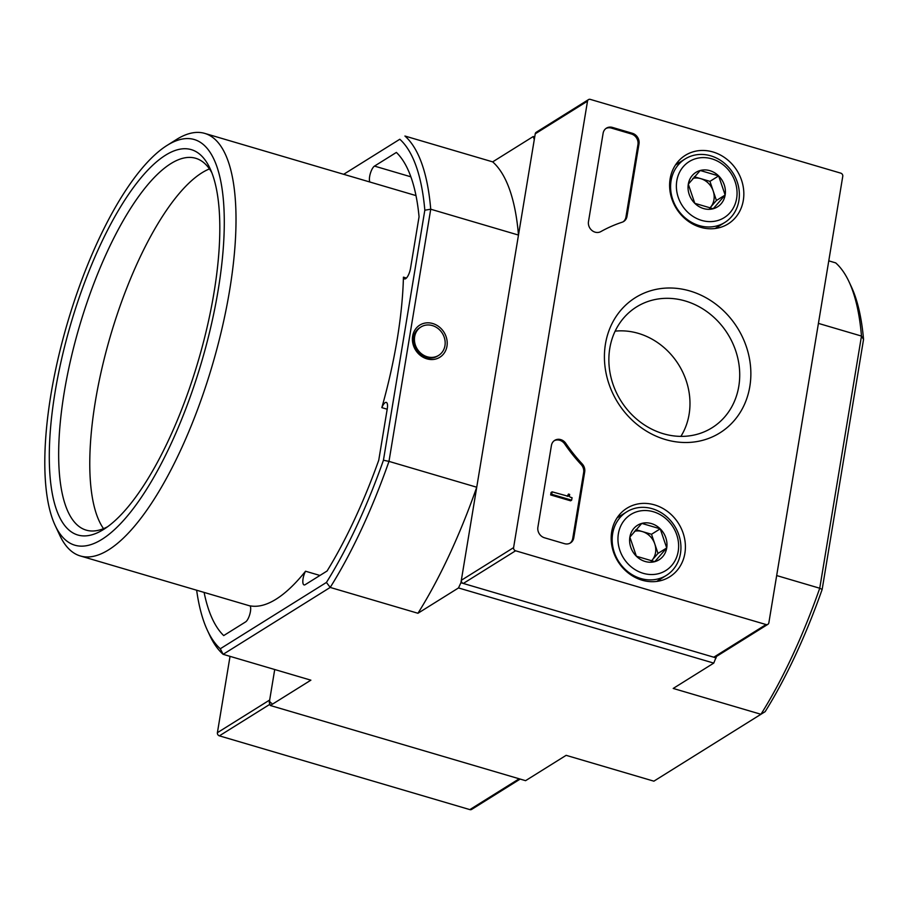 <?xml version="1.0" encoding="UTF-8"?>
<svg xmlns="http://www.w3.org/2000/svg" width="909" height="909" viewBox="0 0 909 909"><rect width="100%" height="100%" fill="white"/><g stroke="black" fill="none" stroke-linecap="round" stroke-linejoin="round"><path stroke-width="1.36" d="M716.417 656.48L713.758 663.104L673.205 688.443L760.947 714.281L653.878 781.172L566.137 755.334L525.584 780.672L270.325 705.498L269.257 702.487L274.723 669.513L269.666 700.021A2.647 2.341 58 0 0 271.655 703.191M716.178 657.911L460.92 582.749L458.5 587.941L417.947 613.268L330.206 587.43L326.433 582.442L220.285 648.765A273.109 90.23 106.4 0 1 207.479 630.505A273.109 90.23 106.4 0 1 196.651 590.214M822.156 589.43L863.55 339.409L861.482 336.069L819.736 588.237L822.156 589.43A273.109 90.23 -73.6 0 1 765.162 711.645L760.947 714.281A277.518 91.684 -73.6 0 0 819.736 588.237L776.672 575.556M863.55 339.409A273.109 90.23 -73.6 0 0 851.335 286.71L849.006 281.722A277.518 91.684 -73.6 0 1 861.482 336.069L818.418 323.388M534.719 136.975L533.231 136.532L534.287 139.543L518.482 235.067L430.73 209.218L424.821 210.206L383.439 460.227A273.109 90.23 106.4 0 1 326.433 582.442M383.439 460.227L388.984 461.386L430.73 209.218A277.518 91.684 106.4 0 0 404.925 136.032L492.678 161.87L533.231 136.532M220.285 648.765L223.137 654.321L330.206 587.43A277.518 91.684 106.4 0 0 388.984 461.386L476.736 487.224L460.92 582.749M432.729 323.524A18.953 16.771 -122 0 1 443.206 354.385A18.953 16.771 -122 0 1 413.481 345.636A18.953 16.771 -122 0 1 432.729 323.524M387.189 409.22L381.837 407.641A8.806 2.909 106.4 0 1 386.291 402.403A8.806 2.909 106.4 0 1 387.279 408.686L378.746 460.215A259.894 85.855 106.4 0 1 327.081 571L305.197 584.669A8.806 2.909 106.4 0 1 304.072 584.919A8.806 2.909 106.4 0 1 302.913 579.806A8.806 2.909 106.4 0 1 305.538 571.227A220.251 72.765 106.4 0 1 250.134 605.849A8.806 2.909 106.4 0 1 249.827 614.245A8.806 2.909 106.4 0 1 245.589 621.915L223.705 635.584A259.894 85.855 106.4 0 1 204.105 592.407M319.934 575.465L305.538 571.227M369.872 182.016A8.806 2.909 106.4 0 1 370.315 173.574A8.806 2.909 106.4 0 1 374.497 166.097L396.381 152.428A259.894 85.855 106.4 0 1 419.06 216.751L410.527 268.291A8.806 2.909 106.4 0 1 404.55 278.915A8.806 2.909 106.4 0 1 403.437 277.154A220.251 72.765 106.4 0 1 381.837 407.641M406.437 278.04L403.437 277.154M343.693 174.301L399.812 139.247A273.109 90.23 106.4 0 1 424.821 210.206M713.758 663.104L458.5 587.941M207.479 630.505L209.809 635.493A277.518 91.684 106.4 0 0 223.137 654.321L310.878 680.171L270.325 705.498M343.67 174.301L399.812 139.247M849.006 281.722A277.518 91.684 -73.6 0 0 835.678 262.883L828.781 260.849M476.736 487.224A277.518 91.684 106.4 0 1 417.947 613.268M492.678 161.87A277.518 91.684 106.4 0 1 518.482 235.067M55.142 525.413L59.812 535.401A220.251 72.765 -73.6 0 0 80.31 555.956A220.251 72.765 -73.6 0 0 212.331 365.225A220.251 72.765 -73.6 0 0 204.752 133.396A220.251 72.765 -73.6 0 0 176.494 139.486A220.251 72.765 -73.6 0 0 176.38 139.566L167.051 145.417A211.445 69.857 -73.6 0 0 67.55 322.593A211.445 69.857 -73.6 0 0 55.142 525.413A211.445 69.857 -73.6 0 0 201.525 362.191A211.445 69.857 -73.6 0 0 167.165 145.349A211.445 69.857 -73.6 0 0 167.051 145.417M165.529 155.2A200.866 66.357 -73.6 0 0 55.085 392.086A200.866 66.357 -73.6 0 0 103.683 529.39A200.866 66.357 -73.6 0 0 198.207 361.066A200.866 66.357 -73.6 0 0 209.99 168.381A200.866 66.357 -73.6 0 0 165.529 155.2M209.456 168.915A193.822 64.028 -73.6 0 0 201.934 172.801A193.822 64.028 -73.6 0 0 107.955 344.613A193.822 64.028 -73.6 0 0 103.524 528.652M211.786 172.608A193.822 64.028 -73.6 0 0 195.685 158.28A193.822 64.028 -73.6 0 0 170.824 163.643A193.822 64.028 -73.6 0 0 70.777 359.35A193.822 64.028 -73.6 0 0 86.185 530.129A193.822 64.028 -73.6 0 0 107.478 526.811M438.672 355.374L437.627 356.033A16.737 14.805 -122 0 1 416.197 349.681A16.737 14.805 -122 0 1 419.89 327.638L420.935 326.979A16.737 14.805 -122 0 1 432.389 325.581A16.737 14.805 -122 0 1 444.796 339.352A16.737 14.805 -122 0 1 438.672 355.374A16.737 14.805 -122 0 1 417.242 349.022A16.737 14.805 -122 0 1 420.935 326.979M230.034 656.355L217.399 732.688A2.647 2.341 58 0 0 219.387 735.847L469.851 809.612A2.647 2.341 58 0 0 471.669 809.396L520.175 779.081M639.004 143.849A8.806 7.795 58 0 0 632.38 133.293L612.439 127.419A8.806 7.795 58 0 0 606.417 128.158A8.806 7.795 58 0 0 603.11 133.282L588.487 221.603A8.806 7.795 58 0 0 592.009 230.522A8.806 7.795 58 0 0 600.849 231.59A154.178 136.384 58 0 1 622.188 222.194A8.806 7.795 58 0 0 623.688 221.489A8.806 7.795 58 0 0 626.994 216.365L639.004 143.849L637.959 144.508A8.806 7.795 58 0 0 631.335 133.953L611.393 128.078A8.806 7.795 58 0 0 605.905 128.51M840.791 173.153L590.316 99.388A2.647 2.341 58 0 0 587.509 101.149L513.596 547.627A2.647 2.341 58 0 0 515.585 550.786L766.06 624.551A2.647 2.341 58 0 0 768.855 622.79L842.768 176.312A2.647 2.341 58 0 0 840.791 173.153M665.343 439.524A79.719 70.516 -122 0 1 621.279 309.708A79.719 70.516 -122 0 1 746.3 346.534A79.719 70.516 -122 0 1 665.343 439.524M684.886 553.308A40.416 35.746 -122 0 1 668.694 577.42A40.416 35.746 -122 0 1 617.972 561.478A40.416 35.746 -122 0 1 625.892 508.904A40.416 35.746 -122 0 1 667.558 511.494A40.416 35.746 -122 0 1 684.886 553.308M743.312 200.389A40.416 35.746 -122 0 1 727.12 224.5A40.416 35.746 -122 0 1 676.398 208.559A40.416 35.746 -122 0 1 684.318 155.984A40.416 35.746 -122 0 1 725.984 158.575A40.416 35.746 -122 0 1 743.312 200.389M565.796 443.365A8.806 7.795 58 0 0 554.729 440.354A8.806 7.795 58 0 0 551.422 445.478L537.889 527.231A8.806 7.795 58 0 0 544.502 537.787L564.455 543.662A8.806 7.795 58 0 0 570.477 542.923A8.806 7.795 58 0 0 573.784 537.81L584.703 471.851A8.806 7.795 58 0 0 582.18 463.874A154.178 136.384 58 0 1 565.796 443.365L564.75 444.012A154.178 136.384 58 0 0 581.135 464.522L582.18 463.874M588.509 99.604L536.23 132.271A2.647 2.341 58 0 0 535.242 133.805L461.329 580.283A2.647 2.341 58 0 0 463.317 583.453L713.781 657.207A2.647 2.341 58 0 0 715.599 656.991L767.866 624.335M663.297 433.718A71.243 63.016 -122 0 1 610.939 377.167A71.243 63.016 -122 0 1 633.437 309.015A71.243 63.016 -122 0 1 727.734 333.955A71.243 63.016 -122 0 1 708.804 429.639A71.243 63.016 -122 0 1 663.297 433.718M615.143 331.149A67.584 59.778 -122 0 1 678.614 364.645A67.584 59.778 -122 0 1 680.886 436.377M660.491 579.067A39.644 35.065 -122 0 1 658.877 581.067M618.302 516.13A39.644 35.065 -122 0 1 620.802 515.551M718.905 226.148A39.644 35.065 -122 0 1 717.303 228.148M676.728 163.211A39.644 35.065 -122 0 1 679.228 162.643M569.466 495.644A1.318 1.17 58 0 0 570.466 497.234L572.056 497.7L571.647 500.166L551.706 494.291L552.115 491.826L568.318 496.314A0.886 0.784 58 0 1 568.205 495.712L568.477 494.064L569.67 494.416L569.466 495.644M567.182 496.269L568.477 494.064M551.706 494.291L550.661 494.939L551.07 492.485L552.115 491.826M550.661 494.939L570.602 500.814L571.647 500.166M569.943 543.23A8.806 7.795 58 0 0 572.738 538.458L583.658 472.51A8.806 7.795 58 0 0 581.135 464.522M564.75 444.012A8.806 7.795 58 0 0 554.229 440.706M623.154 221.796A8.806 7.795 58 0 0 625.949 217.024L637.959 144.508M694.794 203.321L688.295 184.186L700.225 170.494L718.644 175.914L725.143 195.037L713.213 208.74L694.794 203.321A20.35 17.998 -122 0 1 688.295 184.186A20.35 17.998 -122 0 1 700.225 170.494A20.35 17.998 -122 0 1 718.644 175.914A20.35 17.998 -122 0 1 725.143 195.037A20.35 17.998 -122 0 1 713.213 208.74A20.35 17.998 -122 0 1 694.794 203.321M736.631 198.423A33.042 29.224 -122 0 1 687.352 211.865A33.042 29.224 -122 0 1 696.169 158.552A33.042 29.224 -122 0 1 736.631 198.423M738.881 200.684A37.439 33.122 -122 0 1 724.814 222.455A37.439 33.122 -122 0 1 676.887 208.252A37.439 33.122 -122 0 1 685.136 158.95A37.439 33.122 -122 0 1 723.314 162.325A37.439 33.122 -122 0 1 738.881 200.684M692.874 178.369A17.623 15.589 -122 0 1 700.725 178.641L694.294 176.755M700.725 178.641A17.623 15.589 -122 0 1 713.179 190.924L709.94 181.357L700.725 178.641M713.179 190.924A17.623 15.589 -122 0 1 710.463 207.332L716.428 200.48L713.179 190.924M709.69 208.218L710.463 207.332A17.623 15.589 -122 0 1 709.634 208.206M709.94 181.357L718.644 175.914M716.428 200.48L725.143 195.037M636.368 556.228L629.869 537.105L641.799 523.402L660.218 528.833L666.717 547.957L654.787 561.66L636.368 556.228A20.35 17.998 -122 0 1 629.869 537.105A20.35 17.998 -122 0 1 641.799 523.402A20.35 17.998 -122 0 1 660.218 528.833A20.35 17.998 -122 0 1 666.717 547.957A20.35 17.998 -122 0 1 654.787 561.66A20.35 17.998 -122 0 1 636.368 556.228M678.205 551.343A33.042 29.224 -122 0 1 628.926 564.784A33.042 29.224 -122 0 1 637.754 511.472A33.042 29.224 -122 0 1 678.205 551.343M680.455 553.604A37.439 33.122 -122 0 1 666.388 575.374A37.439 33.122 -122 0 1 618.461 561.171A37.439 33.122 -122 0 1 626.71 511.869A37.439 33.122 -122 0 1 664.888 515.233A37.439 33.122 -122 0 1 680.455 553.604M634.448 531.288A17.623 15.589 -122 0 1 642.299 531.56L635.88 529.663M642.299 531.56A17.623 15.589 -122 0 1 654.753 543.832L651.514 534.276L642.299 531.56M654.753 543.832A17.623 15.589 -122 0 1 652.037 560.251L658.002 553.399L654.753 543.832M651.264 561.137L652.037 560.251A17.623 15.589 -122 0 1 651.208 561.126M651.514 534.276L660.218 528.833M658.002 553.399L666.717 547.957M410.868 176.812L374.497 166.097M269.666 700.021L217.399 732.688M269.893 704.293L219.387 735.847M519.187 778.786L469.851 809.612M587.509 101.149L535.242 133.805M513.596 547.627L461.329 580.283M515.585 550.786L463.317 583.453M766.06 624.551L713.781 657.207M567.273 496.291L568.205 495.712M583.658 472.51L584.703 471.851M572.738 538.458L573.784 537.81M631.335 133.953L632.38 133.293M611.393 128.078L612.439 127.419M625.949 217.024L626.994 216.365M415.992 195.594L204.752 133.396M250.214 605.996L80.31 555.956M685.136 158.95L675.467 164.995M724.814 222.455L715.144 228.5M626.71 511.869L617.041 517.903M666.388 575.374L656.718 581.419"/></g></svg>
